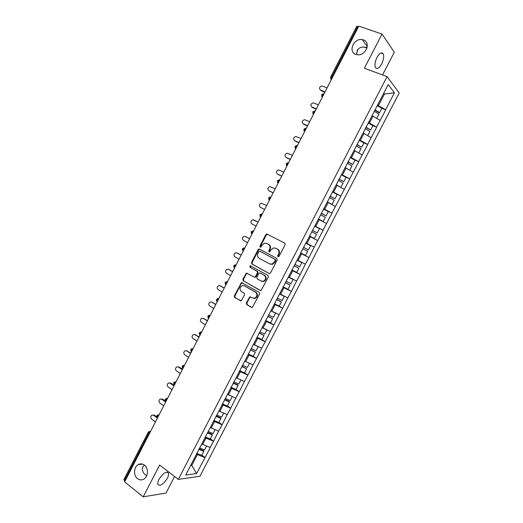 <?xml version="1.0" encoding="UTF-8"?>
<svg xmlns="http://www.w3.org/2000/svg" width="523" height="523" viewBox="0 0 523 523"><rect width="100%" height="100%" fill="white"/><g stroke="black" fill="none" stroke-linecap="round" stroke-linejoin="round"><path stroke-width="0.78" d="M144.368 465.025L142.929 466.817C141.877 468.83 142.23 471.06 144.002 473.524L146.617 475.845M144.453 465.091C142.472 463.659 140.426 463.496 138.32 464.594C133.744 466.902 133.208 475.551 137.471 478.643C139.497 480.14 141.596 480.297 143.766 479.12C148.29 476.715 148.695 468.085 144.453 465.091M367.1 47.58C362.347 46.357 359.072 47.305 357.268 50.411L356.647 54.647M363.348 39.879L362.236 39.598C353.81 37.833 347.756 51.921 355.862 54.418L357.294 54.758C365.701 56.223 371.395 42.226 363.348 39.879M277.994 256.76L279.066 256.355L285.094 244.699L284.689 243.084L266.658 233.918L265.854 234.579L259.931 246.078L260.199 247.189L260.709 247.242L262.016 245.3L264.52 243.208L266.841 243.45L268.273 244.215C270.012 245.411 270.437 247.111 269.535 249.327L268.757 250.818L269.038 251.942L269.567 251.994L270.875 250.04L273.346 247.954L275.752 248.196L277.203 248.961C278.968 250.177 279.4 251.896 278.491 254.119L277.706 255.629L277.994 256.76M159.005 479.336C163.071 473.093 166.222 471.014 168.471 473.093C168.844 474.315 168.478 476.015 167.38 478.199C163.359 484.409 160.201 486.488 157.913 484.422C157.547 483.213 157.913 481.513 159.005 479.336M375.991 59.668L375.409 61.544M376.959 57.471C379.535 53.071 381.62 51.869 383.209 53.849C384.17 56.373 383.66 59.733 381.679 63.93C379.123 68.317 377.031 69.52 375.422 67.526C374.475 65.035 374.984 61.681 376.959 57.471M357.843 49.508L356.562 53.771M144.407 465.058L143.145 466.431M246.326 302.922L246.706 304.556L251.465 307.354L252.328 307.419L259.611 293.985L259.225 292.344L241.515 282.577L234.297 295.855L234.664 297.469L241.136 300.862L244.601 294.815L244.228 293.194L241.41 291.559C239.351 289.356 239.632 287.369 242.254 285.604L244.378 285.793L255.512 292.194C257.604 294.364 257.355 296.358 254.773 298.175L252.511 297.999L249.817 296.855L246.326 302.922L246.889 303.085L247.268 304.713L251.988 307.491M159.626 465.032L143.204 496.85L124.618 481.905L358.804 26.15L382.038 34.067L364.4 68.238L387.066 76.613L178.33 479.362L159.626 465.032M268.979 273.477L269.79 273.542L270.502 272.914L277.183 260.003L276.778 258.382L259.578 249.098L258.846 249.026L258.081 249.674L251.517 262.415L251.903 264.01L269.234 273.575M268.384 277.013L261.049 290.507L260.206 290.442L243.267 280.766L242.894 279.158L246.411 273.098L254.021 277.027L254.812 277.098L255.525 276.477L257.394 272.843L257.009 271.234L249.87 267.253L250.118 265.691L267.992 275.386L268.384 277.013M387.066 76.613L399.226 92.97L199.904 476.309L178.33 479.362M201.839 455.187L205.068 457.553L210.259 447.564L201.793 443.975M205.068 457.553L196.576 473.577L185.678 475.041L300.555 253.57M314.676 226.001L323.168 230.251L314.205 247.183L305.909 242.901L300.411 253.505M306.053 242.973L388.216 84.576L394.427 92.774L385.595 109.778L377.39 105.084M381.888 108.405L385.595 109.778M385.699 109.908L376.58 127.122L368.369 122.487M372.906 125.703L376.58 127.122M376.691 127.246L367.591 144.42L359.366 139.831M363.668 142.825L367.591 144.42M367.708 144.538L358.634 161.666L350.397 157.135M354.254 159.809L358.634 161.666M358.752 161.777L349.697 178.866L341.447 174.381M344.637 176.617L349.697 178.866M349.815 178.971L340.787 196.02L332.523 191.588M334.576 193.144L340.787 196.02M340.911 196.112L331.896 213.123L323.626 208.736M321.272 213.279L326.104 215.849L328.287 211.638L323.462 209.063L331.896 213.123M332.027 213.207L323.037 230.172L314.754 225.844M300.581 253.165L308.975 257.578L314.205 247.183M308.975 257.578L305.393 264.141L297.227 259.983M291.86 269.986L300.182 274.503L305.393 264.141M300.182 274.503L296.606 281.047L288.428 276.948M284.682 287.617L291.416 291.376L296.606 281.047M291.416 291.376L287.846 297.914L279.655 293.861M277.432 305.19L282.668 308.204L287.846 297.914M282.668 308.204L279.105 314.728L270.907 310.727M269.567 322.384L273.954 324.986L279.105 314.728M273.954 324.986L270.391 331.497L262.186 327.548M261.422 339.381L265.259 341.715L270.391 331.497M265.259 341.715L261.709 348.22L253.485 344.317M253.139 356.241L256.584 358.405L261.709 348.22M256.584 358.405L253.04 364.897L244.81 361.047M244.574 372.879L247.941 375.043L253.04 364.897M247.941 375.043L244.404 381.522L236.154 377.724M235.978 389.432L239.318 391.635L244.404 381.522M239.318 391.635L235.788 398.108L227.531 394.355M227.407 405.94L230.721 408.182L235.788 398.108M230.721 408.182L227.198 414.641L218.928 410.941M218.862 422.401L222.151 424.683L227.198 414.641M222.151 424.683L218.627 431.135L210.344 427.481M210.338 438.817L213.6 441.144L218.627 431.135M213.6 441.144L210.083 447.577M202.604 444.563L205.944 438.117L205.003 437.437M213.423 441.151L205.944 438.117M211.161 428.062L214.522 421.59L213.567 420.93M221.974 424.689L214.522 421.59M219.752 411.509L223.112 405.024L222.151 404.371M230.551 408.182L223.112 405.024M228.361 394.911L231.735 388.412L230.767 387.772M239.155 391.629L231.735 388.412M236.997 378.273L240.377 371.748L239.403 371.121M247.778 375.024L240.377 371.748M245.653 361.583L249.046 355.045L248.059 354.424M256.427 358.379L249.046 355.045M254.335 344.847L257.734 338.289L256.747 337.681M265.102 341.682L257.734 338.289M263.043 328.065L266.455 321.488L265.455 320.893M273.797 324.946L266.455 321.488M271.777 311.231L275.196 304.641L274.183 304.059M282.518 308.158L275.196 304.641M280.531 294.357L283.963 287.742L282.943 287.173M291.265 291.324L283.963 287.742M289.311 277.432L292.749 270.796L291.723 270.241M300.039 274.444L292.749 270.796M298.117 260.454L301.568 253.805L300.535 253.263M308.832 257.512L301.568 253.805M306.949 243.437L310.407 236.769L309.511 236.311M317.657 240.534L310.407 236.769M315.8 226.367L319.272 219.68L318.37 219.235M326.502 223.511L319.272 219.68M324.685 209.252L328.163 202.545L327.248 202.107M335.367 206.441L328.163 202.545M333.589 192.085L337.08 185.358L336.158 184.933M344.265 189.319L337.08 185.358M342.519 174.872L346.017 168.125L345.095 167.713M353.188 172.152L346.017 168.125M351.476 157.606L354.986 150.84L354.051 150.441M362.132 154.932L354.986 150.84M360.458 140.295L363.975 133.509L363.034 133.117M371.101 137.66L363.975 133.509M369.467 122.931L372.997 116.126L372.043 115.746M380.103 120.349L372.997 116.126M358.53 26.686L357.745 26.418L331.602 77.306L332.367 77.6M330.614 77.149L356.686 26.398L357.745 26.418M378.502 105.522L384.451 94.055L383.751 93.172M383.49 93.682L384.451 94.055L394.427 92.774M382.535 74.939L394.283 52.248L382.038 34.067M143.204 496.85L166.026 493.045L174.59 476.499M124.977 481.199L123.814 479.735L148.186 432.286M190.614 465.529L191.797 465.392L197.4 454.592L196.458 453.905M190.993 464.797L191.797 465.392L196.576 473.577M204.892 457.573L197.4 454.592M278.328 256.839L278.229 255.858L279.007 254.355C279.916 252.125 279.485 250.412 277.72 249.203L277.203 248.961M275.941 248.281L277.72 249.203M267.057 243.548L268.802 244.457C270.541 245.653 270.96 247.353 270.058 249.563L269.293 251.053L269.378 252.021M267.717 234.18L266.384 234.834L260.467 246.32L260.546 247.268M259.833 249.236L258.624 249.909L252.073 262.631L252.452 264.226L269.358 273.594M275.203 260.474L274.921 259.343L259.839 251.177L258.787 251.576L257.976 253.145C257.081 255.342 257.493 257.041 259.212 258.251L269.495 263.873L272.032 264.102L274.385 262.056L275.203 260.474L275.732 260.696L275.451 259.565L274.921 259.343M260.271 251.36L275.451 259.565M270.084 264.122L272.555 264.318L274.908 262.278L274.385 262.056M275.732 260.696L274.908 262.278M260.663 290.566L243.267 280.766M247.32 273.254L246.255 273.928L243.457 279.347L243.829 280.956M254.57 277.223L255.361 277.295L256.067 276.674L257.944 273.045L257.558 271.437L249.87 267.253M250.877 265.867L250.419 267.462M261.199 281.073L263.389 281.256C266.057 279.445 266.331 277.438 264.207 275.248L260.232 273.032L259.434 272.96L258.722 273.588L256.845 277.223L257.231 278.837L261.199 281.073M261.886 281.341L263.932 281.446C266.599 279.642 266.867 277.641 264.743 275.451L264.207 275.248M260.5 273.13L264.743 275.451M250.713 296.959L249.706 297.626L246.889 303.085M253.348 298.306L255.329 298.345C257.904 296.528 258.153 294.534 256.067 292.37L255.512 292.194M244.182 285.689L256.067 292.37M242.411 282.708L241.384 283.374L234.866 296.025L235.239 297.639L240.822 300.921M327.091 87.871L322.011 85.962C319.357 86.857 318.847 88.237 320.488 90.087L320.311 90.002M374.926 109.843L379.691 112.641L381.914 108.359L377.148 105.554M374.749 110.183L379.025 112.687L379.691 112.641M372.088 115.668L372.638 115.982M374.174 111.294L378.94 114.086L376.73 118.342M321.148 90.76L324.848 92.231M320.488 90.087L325.025 91.891M318.383 104.816L313.251 102.841C310.675 103.783 310.204 105.156 311.826 106.967L312.499 107.607L311.715 106.921M365.917 127.207L370.696 129.966L372.912 125.697L368.14 122.925M365.767 127.501L370.696 129.966M367.689 135.673L364.858 134.025M363.093 133.012L363.93 133.489M365.165 128.651L369.944 131.404L367.728 135.673M312.499 107.607L316.173 109.124M311.826 106.967L316.323 108.823M309.701 121.709L304.517 119.675C302.026 120.656 301.581 122.029 303.183 123.801L303.876 124.402L303.144 123.788M356.934 144.518L361.726 147.238L363.936 142.982L359.151 140.249M356.81 144.766L361.726 147.238M358.615 152.919L354.123 150.304M356.189 145.963L360.981 148.676L358.771 152.932M303.876 124.402L307.517 125.965M303.183 123.801L307.642 125.716M301.039 138.562L295.809 136.47C293.403 137.477 292.985 138.85 294.567 140.589L294.626 140.635M347.985 161.784L352.783 164.464L354.986 160.215L350.188 157.528M347.88 161.986L352.783 164.464M349.527 170.093L345.173 167.55M347.239 163.222L352.038 165.896L349.835 170.138M295.273 141.158L298.888 142.759M294.567 140.589L298.993 142.557M292.403 155.37L287.127 153.219C284.8 154.259 284.414 155.625 285.97 157.331L286.166 157.475M339.054 178.997L343.866 181.638L346.063 177.408L341.258 174.754M338.969 179.16L343.866 181.638M336.178 184.894L336.779 185.22M340.388 187.182L336.256 184.75M338.309 180.428L343.121 183.07L340.924 187.299M286.696 157.861L290.278 159.508M285.97 157.331L290.363 159.345M283.793 172.126L278.478 169.923C276.222 170.988 275.869 172.355 277.399 174.028L277.746 174.257M330.15 196.164L334.968 198.766L337.165 194.543L332.347 191.928M330.091 196.282L334.968 198.766M327.306 201.996L332.04 204.415L327.359 201.898M329.412 197.589L334.23 200.191L332.04 204.415M278.138 174.519L281.694 176.212M277.399 174.028L281.753 176.094M275.209 188.842L269.855 186.58C267.678 187.665 267.345 189.032 268.848 190.673L269.358 190.987M321.233 213.351L326.104 215.849M318.461 219.059L323.181 221.477L318.487 218.993M320.534 214.705L325.365 217.267L323.181 221.477M269.606 191.137L273.137 192.869M268.848 190.673L273.176 192.797M266.645 205.506L261.258 203.192C259.153 204.303 258.839 205.663 260.323 207.278L261.01 207.651M312.421 230.349L317.258 232.879L319.442 228.682L314.604 226.139M312.401 230.382L317.258 232.879M309.492 235.991L314.349 238.488L309.498 235.971M311.682 231.767L316.526 234.297L314.349 238.488M261.101 207.703L264.599 209.481M260.323 207.278L264.612 209.455M258.107 222.118L252.687 219.765C250.654 220.889 250.367 222.242 251.825 223.837L256.08 226.067M303.588 247.366L308.446 249.863L310.616 245.673L305.765 243.175L310.616 245.673M300.679 252.975L305.537 255.459L307.707 251.275L302.856 248.785L307.707 251.275M253.838 219.915L258.101 222.131M245.96 236.71L249.608 238.651M246.163 236.801L244.149 236.285C242.175 237.429 241.907 238.782 243.345 240.351L247.569 242.626M294.789 264.344L299.653 266.795L301.817 262.624L297.103 260.232M297.123 260.186L301.817 262.624M291.886 269.933L296.75 272.378L298.921 268.207L294.057 265.756M294.083 265.697L298.921 268.207M245.352 236.435L249.582 238.704M237.344 253.099L241.142 255.139M237.717 253.25L235.631 252.766C233.729 253.917 233.48 255.27 234.892 256.819L239.076 259.147M286.009 281.263L290.88 283.688L293.043 279.524L288.317 277.164M288.363 277.079L293.043 279.524M283.113 286.846L287.99 289.252L290.154 285.094L285.277 282.675M285.329 282.577L290.154 285.094M236.893 252.916L241.09 255.231M228.747 269.45L232.689 271.581M229.296 269.646L227.145 269.201C225.302 270.365 225.073 271.712 226.459 273.241L230.617 275.621M277.255 298.143L282.139 300.529L284.296 296.378L279.557 294.057M279.622 293.926L284.296 296.378M274.366 303.706L279.256 306.079L281.407 301.928L276.523 299.548M276.595 299.404L281.407 301.928M228.459 269.352L232.617 271.718M220.176 285.78L224.269 287.977M220.896 286.003L218.686 285.591C216.895 286.761 216.685 288.108 218.052 289.618L222.17 292.05M268.521 314.977L273.418 317.324L275.569 313.179L270.822 310.897M265.645 320.521L270.548 322.854L272.692 318.716L267.796 316.376M267.894 316.193L272.692 318.716M220.046 285.741L224.171 288.16M211.645 302.078L215.862 304.327M212.521 302.314L210.253 301.941C208.52 303.118 208.324 304.451 209.664 305.955L213.75 308.433M259.82 331.759L264.723 334.066L266.867 329.941L262.108 327.686M256.95 337.289L261.86 339.584L263.997 335.459L259.094 333.151M259.212 332.929L263.997 335.459M211.652 302.085L215.751 304.556M203.205 318.337L207.487 320.632M204.173 318.579L201.845 318.239C200.159 319.422 199.982 320.756 201.303 322.246L205.356 324.776M251.138 348.495L256.054 350.77L258.192 346.651L253.426 344.435M248.275 354.006L253.197 356.268L255.329 352.156L250.412 349.887M250.55 349.619L255.329 352.156M203.284 318.383L207.343 320.906M194.791 334.557L199.126 336.897M195.837 334.798L193.464 334.498C191.83 335.681 191.66 337.015 192.961 338.486L196.981 341.068M242.482 365.185L247.405 367.421L249.536 363.322M244.764 361.132L245.431 361.439M239.626 370.683L244.555 372.912L246.686 368.807L241.763 366.571M241.92 366.263L246.686 368.807M194.935 334.642L198.969 337.211M186.404 350.737L190.79 353.117M187.535 350.979L185.109 350.711C183.521 351.901 183.364 353.228 184.645 354.692L188.633 357.32M233.846 381.823L238.782 384.026L240.887 379.979M236.121 377.789L236.54 377.972M231.003 387.308L235.938 389.504L238.063 385.412L233.127 383.209M233.31 382.862L237.736 384.836L238.063 385.412M186.613 350.848L190.614 353.47M178.042 366.871L179.245 367.113L182.481 369.29M179.245 367.113L176.781 366.878C175.231 368.068 175.087 369.388 176.349 370.846L180.304 373.527M225.236 398.421L230.185 400.592L232.258 396.591M222.406 403.893L227.348 406.044L229.466 401.971L224.524 399.801M224.727 399.415L229.159 401.357L229.466 401.971M178.317 367.022L182.279 369.689M169.707 382.967L170.982 383.209L174.192 385.425M170.982 383.209L168.478 382.999C166.968 384.196 166.837 385.51 168.079 386.961L172.002 389.694M216.653 414.974L221.608 417.106L223.661 413.157M213.829 420.427L218.784 422.545L220.896 418.478L215.94 416.347M216.162 415.922L220.608 417.831L220.896 418.478M170.034 383.143L173.969 385.863M161.398 399.023L162.745 399.252L165.098 400.919M162.745 399.252L160.195 399.082C158.731 400.272 158.606 401.592 159.829 403.03L163.719 405.809M208.239 431.54L213.057 433.574L215.084 429.671M205.271 436.914L210.239 439L212.345 434.946L207.383 432.848M207.624 432.384L212.077 434.267L212.345 434.946M161.784 399.226L165.68 401.991M153.115 415.033L154.527 415.262L156.442 416.654M154.527 415.262L151.938 415.118C150.506 416.308 150.395 417.622 151.598 419.06L155.455 421.884M199.708 447.995L204.532 449.996L206.533 446.145M196.746 453.356L201.721 455.409L203.82 451.369L198.845 449.303M199.113 448.799L203.571 450.649L203.82 451.369M153.546 415.262L156.704 417.557M331.347 79.594L330.601 77.175L331.602 77.306L331.334 79.62M149.441 433.6L148.793 433.116L124.35 480.696M150.513 431.508L148.793 433.116L148.205 432.246L149.245 431.383L150.546 431.442M330.549 78.718L331.307 79.666M323.665 93.637L321.671 94.565L322.358 96.945L322.645 94.728L324.103 93.682M321.638 96.134L322.377 97.043M314.676 110.974L312.761 111.902L313.434 114.256L313.715 112.105L315.192 111.026M312.754 113.504L313.467 114.38M305.72 128.266L303.883 129.194L304.536 131.528L304.817 129.436L306.301 128.325M303.896 130.822L304.589 131.659M296.789 145.505L295.024 146.433L295.658 148.748L295.94 146.715L297.437 145.577M295.064 148.101L295.73 148.898M287.885 162.699L286.192 163.627L286.813 165.915L287.088 163.941L288.598 162.777M286.258 165.327L286.898 166.085M279.014 179.847L277.393 180.768L277.988 183.043L278.262 181.121L279.785 179.925M277.478 182.514L278.144 183.115M270.169 196.949L268.606 197.871L269.188 200.119L269.456 198.256L270.999 197.034M268.73 199.655L269.365 200.211M262.239 214.084L261.35 213.999L259.846 214.914L260.415 217.15L260.683 215.339L262.232 214.084M260.003 216.744L260.611 217.248M251.877 234.245L251.929 232.375L253.492 231.094L252.563 231.003L251.112 231.918L251.825 234.343M244.79 248.039L243.803 247.961L242.404 248.87L242.94 251.073L243.202 249.36L244.777 248.052M236.102 264.945L235.075 264.873L233.722 265.776L234.239 267.966L234.5 266.299L236.089 264.965M227.44 281.805L226.367 281.734L225.067 282.629L225.563 284.813L225.818 283.191L227.427 281.832M218.797 298.62L217.692 298.548L216.43 299.444L216.908 301.614L217.163 300.039L218.784 298.646M207.808 316.219L208.285 318.363L208.533 316.833L210.168 315.415M207.821 316.206L209.043 315.317L210.181 315.382M201.59 332.105L200.427 332.04L199.23 332.922L199.675 335.073L199.93 333.589L201.571 332.138M193.026 348.776L191.83 348.71L190.666 349.593L191.098 351.737L191.346 350.292L193 348.815M184.482 365.4L183.259 365.342L182.128 366.211L182.54 368.355L182.789 366.95L184.456 365.446M175.963 381.98L174.715 381.921L173.61 382.79L174.009 384.928L174.251 383.562L175.937 382.032M167.465 398.513L166.203 398.454L165.118 399.324L165.503 401.455L165.745 400.121L167.438 398.572M165.83 401.69L165.503 401.455L165.817 401.729M158.992 415L157.711 414.942L156.652 415.811L157.018 417.942L157.253 416.641L158.959 415.066M157.018 417.942L157.345 418.21L157.018 417.942M279.007 254.355L278.491 254.119M276.275 248.432L275.752 248.196M269.293 251.053L268.757 250.818M270.058 249.563L269.535 249.327M268.802 244.457L268.273 244.215M267.371 243.698L266.841 243.45M260.467 246.32L259.931 246.078M266.384 234.834L265.854 234.579M278.229 255.858L277.706 255.629M252.452 264.226L251.903 264.01M252.073 262.631L251.517 262.415M258.624 249.909L258.081 249.674M260.376 251.413L259.839 251.177M260.578 290.559L260.206 290.442M243.457 279.347L242.894 279.158M246.255 273.928L245.692 273.725M256.067 276.674L255.525 276.477M257.944 273.045L257.394 272.843M257.558 271.437L257.009 271.234M260.774 273.235L260.232 273.032M249.706 297.626L249.151 297.456M244.941 285.976L244.378 285.793M240.763 300.921L240.305 300.79M235.239 297.639L234.664 297.469M234.866 296.025L234.297 295.855M241.384 283.374L240.822 283.191M251.949 307.491L251.465 307.354M247.268 304.713L246.706 304.556M142.714 464.149L138.32 464.594M367.29 46.462L362.236 39.598M168.471 473.093L167.138 472.066M383.209 53.849L380.888 53.026M366.956 48.09L363.838 46.985M267.188 234.173L266.658 233.918M259.388 249.262L258.846 249.026M272.555 264.318L272.032 264.102M246.967 273.3L246.411 273.098M255.361 277.295L254.812 277.098M250.667 265.9L250.118 265.691M263.932 281.446L263.389 281.256M250.373 297.018L249.817 296.855M255.329 298.345L254.773 298.175M242.077 282.76L241.515 282.577"/></g></svg>
